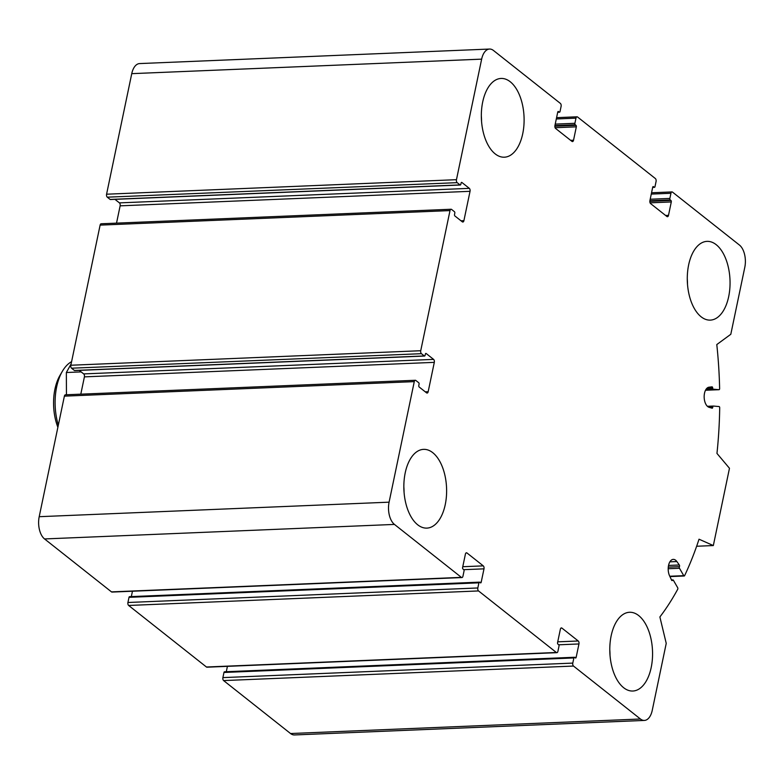 <?xml version="1.0" encoding="UTF-8"?>
<svg xmlns="http://www.w3.org/2000/svg" width="784" height="784" viewBox="0 0 784 784"><rect width="100%" height="100%" fill="white"/><g stroke="black" fill="none" stroke-linecap="round" stroke-linejoin="round"><path stroke-width="1.18" d="M434.307 362.355A2.254 1.215 -92.4 0 0 433.591 359.386L426.153 353.506A1.127 0.608 -92.4 0 0 425.888 353.408A1.127 0.608 -92.4 0 0 425.369 354.084L425.095 355.368A1.127 0.608 -92.4 0 1 424.575 356.044A1.127 0.608 -92.4 0 1 424.311 355.946L421.449 353.682A2.254 1.215 -92.4 0 1 420.734 350.722L450.006 210.592A2.254 1.215 -92.4 0 1 451.055 209.25A2.254 1.215 -92.4 0 1 451.584 209.436L454.446 211.7A1.127 0.608 -92.4 0 1 454.798 213.189L454.534 214.473A1.127 0.608 -92.4 0 0 454.887 215.953L462.325 221.843A2.254 1.215 -92.4 0 0 462.844 222.029A2.254 1.215 -92.4 0 0 463.903 220.686L470.037 191.316A2.254 1.215 -92.4 0 0 469.322 188.356L461.884 182.476A1.127 0.608 -92.4 0 0 461.619 182.378A1.127 0.608 -92.4 0 0 461.1 183.044L460.825 184.338A1.127 0.608 -92.4 0 1 460.296 185.014A1.127 0.608 -92.4 0 1 460.041 184.916L457.18 182.652A2.254 1.215 -92.4 0 1 456.464 179.683L481.65 59.143A16.885 9.153 -92.4 0 1 489.53 49.049A16.885 9.153 -92.4 0 1 493.459 50.47L560.393 103.419A2.254 1.215 -92.4 0 1 561.099 106.389L560.031 111.534A1.127 0.608 -92.4 0 1 559.502 112.21A1.127 0.608 -92.4 0 1 559.237 112.112L558.522 111.553A1.127 0.608 -92.4 0 0 558.267 111.455A1.127 0.608 -92.4 0 0 557.738 112.132L554.935 125.518A2.254 1.215 -92.4 0 0 555.65 128.488L571.957 141.385A2.254 1.215 -92.4 0 0 572.477 141.571A2.254 1.215 -92.4 0 0 573.535 140.228L576.328 126.832A1.127 0.608 -92.4 0 0 575.975 125.352L575.26 124.783A1.127 0.608 -92.4 0 1 574.897 123.304L575.975 118.149A2.254 1.215 -92.4 0 1 577.024 116.806A2.254 1.215 -92.4 0 1 577.553 116.992L655.355 178.536A2.254 1.215 -92.4 0 1 656.071 181.506L654.993 186.661A1.127 0.608 -92.4 0 1 654.464 187.327A1.127 0.608 -92.4 0 1 654.199 187.239L653.493 186.67A1.127 0.608 -92.4 0 0 653.229 186.572A1.127 0.608 -92.4 0 0 652.7 187.249L649.907 200.645A2.254 1.215 -92.4 0 0 650.612 203.605L666.919 216.502A2.254 1.215 -92.4 0 0 667.449 216.698A2.254 1.215 -92.4 0 0 668.497 215.345L671.29 201.958A1.127 0.608 -92.4 0 0 670.937 200.469L670.222 199.91A1.127 0.608 -92.4 0 1 669.869 198.421L670.937 193.276A2.254 1.215 -92.4 0 1 671.996 191.923A2.254 1.215 -92.4 0 1 672.515 192.119L739.449 245.059A16.885 9.153 -92.4 0 1 744.8 267.305L730.806 334.278L716.792 344.568A281.495 152.488 -92.4 0 1 719.624 388.59A1.127 0.608 -92.4 0 1 719.065 389.697A1.127 0.608 -92.4 0 1 719.026 389.697L713.303 389.197A1.127 0.608 -92.4 0 1 712.685 388.021A1.127 0.608 -92.4 0 0 712.029 386.845A1.127 0.608 -92.4 0 1 712.029 386.845L709.01 387.198A10.133 5.488 -92.4 0 0 704.159 396.831A10.133 5.488 -92.4 0 0 709.089 407.308L712.078 408.19A1.127 0.608 -92.4 0 0 712.195 408.199A1.127 0.608 -92.4 0 0 712.754 407.131A1.127 0.608 -92.4 0 1 713.322 406.053L719.085 406.553A1.127 0.608 -92.4 0 1 719.702 407.768A281.495 152.488 -92.4 0 1 716.958 453.417L729.473 468.283L713.332 545.556L699.034 539.206A281.495 152.488 -92.4 0 1 684.628 575.632A1.127 0.608 -92.4 0 1 684.207 575.995A1.127 0.608 -92.4 0 1 683.756 575.672L679.473 568.263A1.127 0.608 -92.4 0 1 679.424 566.665A1.127 0.608 -92.4 0 0 679.316 564.99L676.866 561.56A10.133 5.488 -92.4 0 0 673.27 559.384A10.133 5.488 -92.4 0 0 668.585 565.235A10.133 5.488 -92.4 0 0 669.605 575.868L671.614 580.18A1.127 0.608 -92.4 0 0 672.113 580.591A1.127 0.608 -92.4 0 0 672.525 580.258A1.127 0.608 -92.4 0 1 672.937 579.925A1.127 0.608 -92.4 0 1 673.387 580.258L677.66 587.667A1.127 0.608 -92.4 0 1 677.699 589.284A281.495 152.488 -92.4 0 1 659.883 616.959L666.233 643.37L652.249 710.343A16.885 9.153 -92.4 0 1 644.37 720.427A16.885 9.153 -92.4 0 1 640.44 719.006L573.506 666.057A2.254 1.215 -92.4 0 1 572.79 663.097L573.868 657.943A1.127 0.608 -92.4 0 1 574.388 657.266A1.127 0.608 -92.4 0 1 574.652 657.364L575.368 657.933A1.127 0.608 -92.4 0 0 575.632 658.021A1.127 0.608 -92.4 0 0 576.152 657.355L578.955 643.958A2.254 1.215 -92.4 0 0 578.239 640.989L561.932 628.092A2.254 1.215 -92.4 0 0 561.413 627.906A2.254 1.215 -92.4 0 0 560.364 629.248L557.561 642.645A1.127 0.608 -92.4 0 0 557.924 644.125L558.639 644.693A1.127 0.608 -92.4 0 1 558.992 646.173L557.914 651.328A2.254 1.215 -92.4 0 1 556.865 652.67A2.254 1.215 -92.4 0 1 556.346 652.484L478.544 590.94A2.254 1.215 -92.4 0 1 477.828 587.971L478.906 582.826A1.127 0.608 -92.4 0 1 479.426 582.149A1.127 0.608 -92.4 0 1 479.69 582.247L480.406 582.806A1.127 0.608 -92.4 0 0 480.67 582.904A1.127 0.608 -92.4 0 0 481.19 582.228L483.993 568.841A2.254 1.215 -92.4 0 0 483.277 565.872L466.97 552.975A2.254 1.215 -92.4 0 0 466.451 552.789A2.254 1.215 -92.4 0 0 465.402 554.131L462.599 567.528A1.127 0.608 -92.4 0 0 462.962 569.008L463.677 569.576A1.127 0.608 -92.4 0 1 464.03 571.056L462.952 576.211A2.254 1.215 -92.4 0 1 461.903 577.553L112.004 592.077A2.254 1.215 -92.4 0 1 111.485 591.881L44.551 538.941A16.885 9.153 -92.4 0 1 39.2 516.695L64.386 396.145A2.254 1.215 -92.4 0 1 65.435 394.803L415.324 380.279A2.254 1.215 -92.4 0 1 415.853 380.475L418.715 382.729A1.127 0.608 -92.4 0 1 419.068 384.219L418.803 385.503A1.127 0.608 -92.4 0 0 419.156 386.992L426.594 392.872A2.254 1.215 -92.4 0 0 427.113 393.058A2.254 1.215 -92.4 0 0 428.172 391.716L434.307 362.355L84.407 376.869L80.801 394.166M461.903 577.553A2.254 1.215 -92.4 0 1 461.374 577.367L394.45 524.418A16.885 9.153 -92.4 0 1 389.089 502.172L414.275 381.632A2.254 1.215 -92.4 0 1 415.324 380.279M433.591 359.386L83.692 373.909A2.254 1.215 -92.4 0 1 84.407 376.869M83.692 373.909L79.233 370.371M74.931 370.45A1.127 0.608 -92.4 0 1 74.676 370.558A1.127 0.608 -92.4 0 1 74.411 370.469L71.55 368.206A2.254 1.215 -92.4 0 1 70.844 365.236L100.117 225.116A2.254 1.215 -92.4 0 1 101.165 223.773L451.055 209.25M116.522 223.136L120.138 205.839A2.254 1.215 -92.4 0 0 119.423 202.88L114.954 199.342M110.662 199.41A1.127 0.608 -92.4 0 1 110.407 199.528A1.127 0.608 -92.4 0 1 110.142 199.44L107.281 197.176A2.254 1.215 -92.4 0 1 106.575 194.207L131.751 73.657A16.885 9.153 -92.4 0 1 139.63 63.573L489.53 49.049M713.322 406.053A1.127 0.608 -92.4 0 1 713.362 406.053L707.403 406.298L713.273 406.063M713.332 545.556L696.643 546.252M644.37 720.427L294.47 734.951A16.885 9.153 -92.4 0 1 290.541 733.53L223.607 680.581A2.254 1.215 -92.4 0 1 222.901 677.611L223.969 672.466A1.127 0.608 -92.4 0 1 224.498 671.79A1.127 0.608 -92.4 0 1 224.763 671.888M226.292 671.712L227.419 666.341M556.865 652.67L206.976 667.194A2.254 1.215 -92.4 0 1 206.447 667.008L128.645 605.464A2.254 1.215 -92.4 0 1 127.929 602.494L129.007 597.339A1.127 0.608 -92.4 0 1 129.536 596.673A1.127 0.608 -92.4 0 1 129.801 596.761M131.33 596.595L132.457 591.224M638.705 615.587A39.406 21.344 -92.4 0 1 652.357 659.305A39.406 21.344 -92.4 0 1 632.806 691.027A39.406 21.344 -92.4 0 1 623.643 687.715A39.406 21.344 -92.4 0 1 610.001 643.997A39.406 21.344 -92.4 0 1 629.542 612.275A39.406 21.344 -92.4 0 1 638.705 615.587M432.768 452.682A39.406 21.344 -92.4 0 1 446.41 496.399A39.406 21.344 -92.4 0 1 426.868 528.112A39.406 21.344 -92.4 0 1 417.696 524.8A39.406 21.344 -92.4 0 1 404.054 481.082A39.406 21.344 -92.4 0 1 423.595 449.359A39.406 21.344 -92.4 0 1 432.768 452.682M510.257 81.771A39.406 21.344 -92.4 0 1 523.898 125.489A39.406 21.344 -92.4 0 1 504.357 157.202A39.406 21.344 -92.4 0 1 495.184 153.889A39.406 21.344 -92.4 0 1 481.543 110.172A39.406 21.344 -92.4 0 1 501.084 78.449A39.406 21.344 -92.4 0 1 510.257 81.771M716.194 244.677A39.406 21.344 -92.4 0 1 729.845 288.394A39.406 21.344 -92.4 0 1 710.294 320.117A39.406 21.344 -92.4 0 1 701.131 316.805A39.406 21.344 -92.4 0 1 687.49 273.077A39.406 21.344 -92.4 0 1 707.031 241.364A39.406 21.344 -92.4 0 1 716.194 244.677M687.499 284.396A39.406 21.344 87.6 0 0 687.274 278.849M610.011 655.306A39.406 21.344 87.6 0 0 609.785 649.76M404.064 492.391A39.406 21.344 87.6 0 0 403.838 486.854M481.552 121.481A39.406 21.344 87.6 0 0 481.327 115.934M71.579 361.689A45.041 24.402 87.6 0 0 62.416 371.214L60.035 375.271A39.857 21.589 87.6 0 0 57.879 427.26M62.416 371.214A45.041 24.402 87.6 0 0 58.32 425.153M66.444 394.764L66.356 372.518L71.119 363.894M66.356 372.518L81.164 371.9M461.374 577.367L111.485 591.881M394.45 524.418L44.551 538.941M389.089 502.172L39.2 516.695M414.275 381.632L64.386 396.145M428.172 391.716L425.281 391.833M426.153 353.506L425.634 353.525M424.311 355.946L74.411 370.469M421.449 353.682L71.55 368.206M420.734 350.722L70.844 365.236M450.006 210.592L100.117 225.116M463.903 220.686L461.012 220.804M470.037 191.316L120.138 205.839M469.322 188.356L119.423 202.88M461.884 182.476L461.364 182.496M460.041 184.916L110.142 199.44M457.18 182.652L107.281 197.176M456.464 179.683L106.575 194.207M481.65 59.143L131.751 73.657M559.237 112.112L557.728 112.181M558.522 111.553L558.012 111.573M573.535 140.228L570.644 140.346M576.328 126.832L555.121 127.714M575.975 125.352L554.866 126.224M575.26 124.783L554.915 125.626M574.897 123.304L555.229 124.117M575.975 118.149L556.307 118.972M654.199 187.239L652.69 187.298M653.493 186.67L652.974 186.69M668.497 215.345L665.616 215.473M671.29 201.958L650.083 202.831M670.937 200.469L649.828 201.351M670.222 199.91L649.887 200.753M669.869 198.421L650.201 199.244M670.937 193.276L651.269 194.089M719.026 389.697L705.512 390.256L719.065 389.697M713.303 389.197L705.933 389.501M712.685 388.021L706.933 388.256M712.754 407.131L709.01 407.288M683.756 575.672L669.781 576.25M679.473 568.263L668.193 568.723M679.424 566.665L668.282 567.126M679.316 564.99L668.536 565.44M676.866 561.56L669.869 561.844M672.525 580.258L671.682 580.297M640.44 719.006L290.541 733.53M573.506 666.057L223.607 680.581M572.79 663.097L222.901 677.611M573.868 657.943L223.969 672.466M576.152 657.355L574.711 657.413M578.955 643.958L558.737 644.801M578.239 640.989L557.728 641.841M561.932 628.092L560.903 628.141M556.346 652.484L206.447 667.008M478.544 590.94L128.645 605.464M477.828 587.971L127.929 602.494M478.906 582.826L129.007 597.339M481.19 582.228L479.749 582.287M483.993 568.841L463.775 569.674M483.277 565.872L462.766 566.724M466.97 552.975L465.941 553.014M424.575 356.044L74.676 370.558M460.296 185.014L110.407 199.528M559.502 112.21L557.708 112.288M577.024 116.806L556.581 117.659M654.464 187.327L652.67 187.405M671.996 191.923L651.543 192.776M684.207 575.995L669.938 576.583M672.937 579.925L671.525 579.984M574.388 657.266L224.498 671.79M479.426 582.149L129.536 596.673"/></g></svg>
